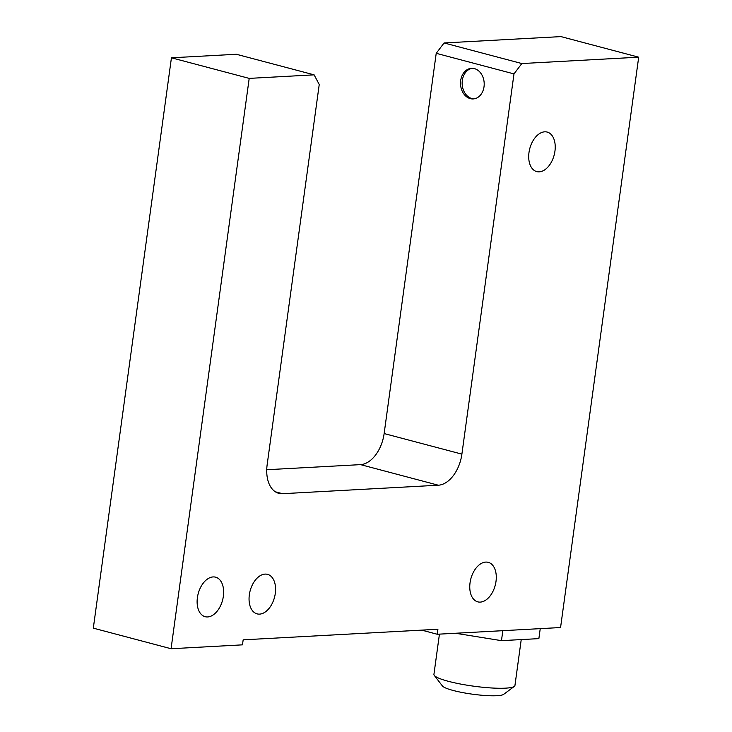 <?xml version="1.0" encoding="UTF-8"?>
<svg xmlns="http://www.w3.org/2000/svg" width="732" height="732" viewBox="0 0 732 732"><rect width="100%" height="100%" fill="white"/><g stroke="black" fill="none" stroke-linecap="round" stroke-linejoin="round"><path stroke-width="1.1" d="M439.438 634.122L433.93 674.373A40.891 6.304 7.8 0 0 434.286 675.407L442.393 685.948A31.302 4.831 7.8 0 0 453.254 690.486A31.302 4.831 7.8 0 0 503.68 694.339L514.331 686.369A40.891 6.304 7.8 0 0 514.944 685.472L521.23 639.585M434.286 675.407A40.891 6.304 7.8 0 0 448.469 681.336A40.891 6.304 7.8 0 0 514.331 686.369M480.284 602.107A20.441 12.618 -75.2 0 1 477.795 601.86A20.441 12.618 -75.2 0 1 470.374 580.833A20.441 12.618 -75.2 0 1 485.764 562.084A20.441 12.618 -75.2 0 1 488.262 562.332A20.441 12.618 -75.2 0 1 495.674 583.367A20.441 12.618 -75.2 0 1 480.284 602.107M259.567 614.121A20.441 12.618 -75.2 0 1 257.078 613.874A20.441 12.618 -75.2 0 1 249.667 592.838A20.441 12.618 -75.2 0 1 265.057 574.098A20.441 12.618 -75.2 0 1 267.546 574.346A20.441 12.618 -75.2 0 1 274.967 595.372A20.441 12.618 -75.2 0 1 259.567 614.121M207.641 616.948A20.441 12.618 -75.2 0 1 205.152 616.701A20.441 12.618 -75.2 0 1 197.732 595.665A20.441 12.618 -75.2 0 1 213.122 576.926A20.441 12.618 -75.2 0 1 215.611 577.173A20.441 12.618 -75.2 0 1 223.031 598.2A20.441 12.618 -75.2 0 1 207.641 616.948M539.219 171.846A20.441 12.618 -75.2 0 1 536.73 171.599A20.441 12.618 -75.2 0 1 529.318 150.563A20.441 12.618 -75.2 0 1 544.709 131.824A20.441 12.618 -75.2 0 1 547.197 132.071A20.441 12.618 -75.2 0 1 554.618 153.098A20.441 12.618 -75.2 0 1 539.219 171.846M474.418 68.616A15.335 11.831 86.9 0 1 484.191 84.857A15.335 11.831 86.9 0 1 473.192 98.93A15.335 11.831 86.9 0 1 470.301 98.637A15.335 11.831 86.9 0 1 460.529 82.396A15.335 11.831 86.9 0 1 471.527 68.314A15.335 11.831 86.9 0 1 474.418 68.616M473.997 98.857A15.335 11.831 86.9 0 1 471.93 98.546A15.335 11.831 86.9 0 1 462.139 82.826A15.335 11.831 86.9 0 1 472.341 68.305M455.469 633.253L501.466 640.656L538.871 638.624L540.234 628.642M501.466 640.656L502.829 630.673M437.224 634.251L437.91 629.246L243.161 639.841L242.475 644.846L171.068 648.735L249.2 78.388L314.11 74.847L319.234 84.5L267.153 464.738A30.662 18.922 104.8 0 0 278.773 493.322A30.662 18.922 104.8 0 0 282.515 493.697L438.312 485.215A30.662 18.922 104.8 0 0 461.892 454.133L513.983 73.905L521.843 63.547L638.688 57.188L560.566 627.534L437.224 634.251L421.669 630.124M249.2 78.388L171.434 57.801L93.312 628.148L171.068 648.735M171.434 57.801L236.354 54.269L314.11 74.847M513.983 73.905L436.217 53.317L384.135 433.554A30.662 18.922 104.8 0 1 360.547 464.628L266.732 469.734M436.217 53.317L444.086 42.959L521.843 63.547M444.086 42.959L560.932 36.6L638.688 57.188M275.342 491.794L282.515 493.697M360.547 464.628L438.312 485.215M384.135 433.554L461.892 454.133"/></g></svg>
